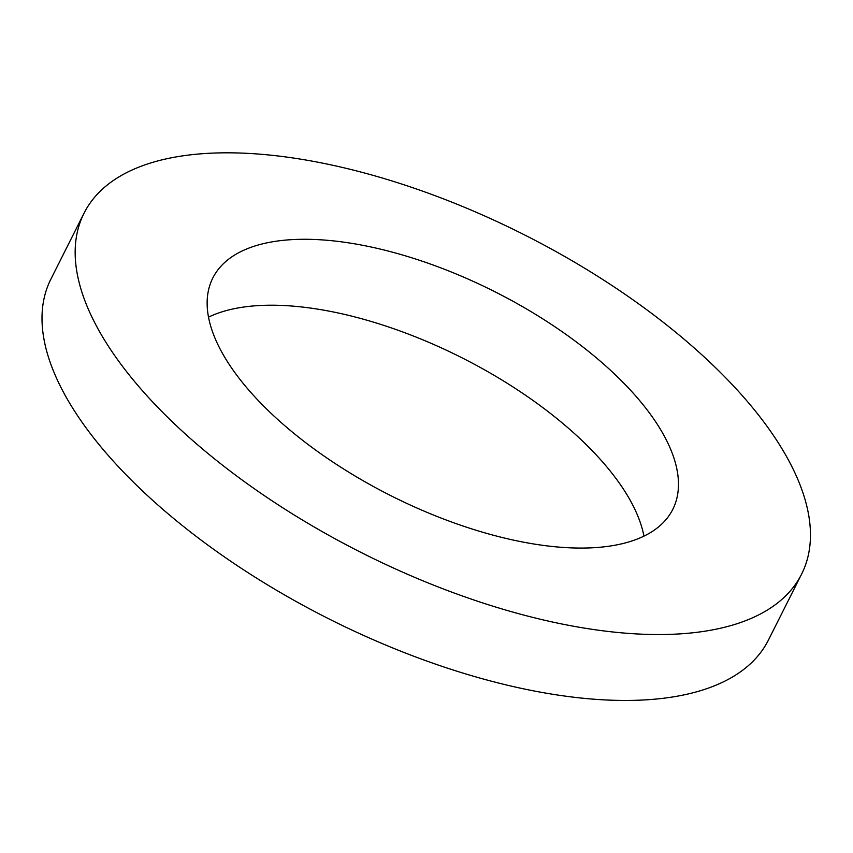 <?xml version="1.0" encoding="UTF-8"?>
<svg xmlns="http://www.w3.org/2000/svg" width="853" height="853" viewBox="0 0 853 853"><rect width="100%" height="100%" fill="white"/><g stroke="black" fill="none" stroke-linecap="round" stroke-linejoin="round"><path stroke-width="1.28" d="M801.596 574.133L768.436 640.049A401.603 178.565 -153.3 0 1 431.415 662.685A401.603 178.565 -153.3 0 1 62.866 391.111A401.603 178.565 -153.3 0 1 50.871 279.155L84.02 213.229A401.603 178.565 -153.3 0 1 523.038 234.148A401.603 178.565 -153.3 0 1 801.596 574.133A401.603 178.565 -153.3 0 1 464.576 596.769A401.603 178.565 -153.3 0 1 96.026 325.185A401.603 178.565 -153.3 0 1 84.02 213.229M208.516 317.145A257.435 114.462 -153.3 0 1 461.078 357.343A257.435 114.462 -153.3 0 1 643.94 536.142M220.511 349.773A257.435 114.462 -153.3 0 1 212.813 278.003A257.435 114.462 -153.3 0 1 494.239 291.417A257.435 114.462 -153.3 0 1 672.793 509.348A257.435 114.462 -153.3 0 1 456.76 523.859A257.435 114.462 -153.3 0 1 220.511 349.773"/></g></svg>
